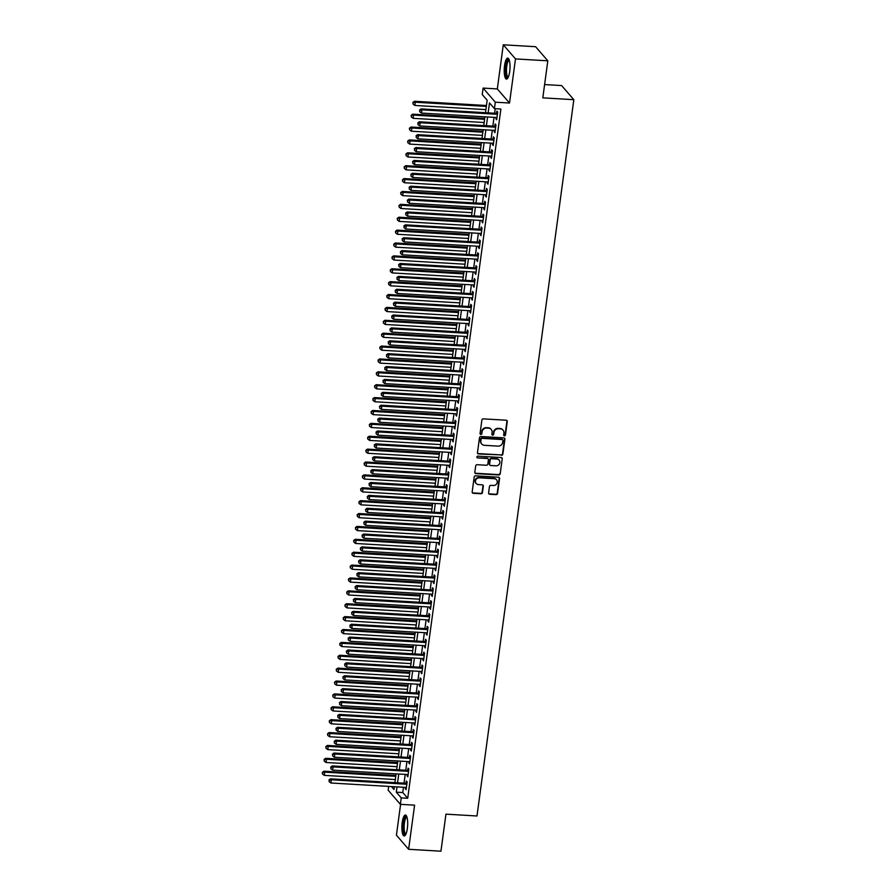 <?xml version="1.0" encoding="UTF-8"?>
<svg xmlns="http://www.w3.org/2000/svg" width="896" height="896" viewBox="0 0 896 896"><rect width="100%" height="100%" fill="white"/><g stroke="black" fill="none" stroke-linecap="round" stroke-linejoin="round"><path stroke-width="1.34" d="M504.448 435.826A0.93 0.862 139.1 0 0 505.456 434.997L507.27 421.557A1.322 1.221 139.1 0 0 506.173 420.213L483.325 418.869A1.322 1.221 139.1 0 0 481.88 420.056L480.066 433.496A0.93 0.862 139.1 0 0 480.838 434.437A0.93 0.862 139.1 0 0 481.846 433.597L482.082 431.861A4.222 3.92 139.1 0 1 486.685 428.053L488.589 428.165A4.222 3.92 139.1 0 1 492.106 432.454L491.87 434.19A0.93 0.862 139.1 0 0 492.643 435.131A0.93 0.862 139.1 0 0 493.651 434.291L493.886 432.555A4.222 3.92 139.1 0 1 498.49 428.747L500.394 428.859A4.222 3.92 139.1 0 1 503.91 433.149L503.675 434.885A0.93 0.862 139.1 0 0 504.448 435.826M503.731 435.322A0.93 0.862 139.1 0 0 505.12 434.616L506.934 421.176A1.322 1.221 139.1 0 0 506.811 420.448M480.122 433.933A0.93 0.862 139.1 0 0 481.51 433.216L482.082 431.861M491.926 434.627A0.93 0.862 139.1 0 0 493.315 433.91L493.886 432.555M407.355 828.464A10.494 2.845 -86.6 0 0 405.406 815.013A10.494 2.845 -86.6 0 0 402.214 822.517A10.494 2.845 -86.6 0 0 404.163 835.968A10.494 2.845 -86.6 0 0 407.355 828.464M509.69 71.579A10.494 2.845 -86.6 0 0 507.741 58.128A10.494 2.845 -86.6 0 0 504.549 65.632A10.494 2.845 -86.6 0 0 506.498 79.083A10.494 2.845 -86.6 0 0 509.69 71.579M488.6 492.923A1.322 1.221 139.1 0 0 489.698 494.256L496.104 494.637A1.322 1.221 139.1 0 0 497.549 493.45L499.565 478.52A1.322 1.221 139.1 0 0 498.467 477.187L475.619 475.832A1.322 1.221 139.1 0 0 474.186 477.03L472.17 491.949A1.322 1.221 139.1 0 0 473.267 493.293L481.006 493.741A1.322 1.221 139.1 0 0 482.451 492.554L483.314 486.17A1.322 1.221 139.1 0 0 482.216 484.826L478.374 484.602A3.528 3.282 139.1 0 1 475.843 479.774A3.528 3.282 139.1 0 1 479.282 477.837L494.323 478.722A3.528 3.282 139.1 0 1 496.854 483.549A3.528 3.282 139.1 0 1 493.416 485.486L490.907 485.341A1.322 1.221 139.1 0 0 489.462 486.528L488.6 492.923M403.469 787.282L402.752 792.546L407.702 798.269L401.24 797.888L400.366 804.328L388.158 790.216L388.674 786.408M547.814 60.816L515.491 58.912L503.283 44.8L535.606 46.704L547.814 60.816L542.808 97.854L573.832 99.691L476.986 815.987L445.95 814.162L440.944 851.2L408.621 849.296L414.59 805.168L400.366 804.328M503.283 44.8L497.314 88.928L509.522 103.029L515.491 58.912M509.522 103.029L495.298 102.189L494.424 108.64L489.485 102.917L488.141 112.851M407.702 798.269L500.886 109.021L494.424 108.64M501.424 455.314A1.322 1.221 139.1 0 0 502.869 454.115L504.885 439.197A1.322 1.221 139.1 0 0 503.787 437.853L480.939 436.509A1.322 1.221 139.1 0 0 479.506 437.696L477.478 452.626A1.322 1.221 139.1 0 0 478.576 453.958L501.099 454.922A1.322 1.221 139.1 0 0 502.533 453.734L504.549 438.816A1.322 1.221 139.1 0 0 504.426 438.088M502.23 458.864L500.203 473.782A1.322 1.221 139.1 0 1 498.77 474.97L475.922 473.626A1.322 1.221 139.1 0 1 474.824 472.282L475.686 465.898A1.322 1.221 139.1 0 1 477.131 464.71L486.394 465.259A1.322 1.221 139.1 0 0 487.838 464.061L488.41 459.827A1.322 1.221 139.1 0 0 487.312 458.494L477.658 457.923A0.93 0.862 139.1 0 1 476.997 456.658A0.93 0.862 139.1 0 1 477.904 456.154L501.122 457.52A1.322 1.221 139.1 0 1 502.23 458.864L500.203 473.782M400.59 804.339L396.424 835.184L408.621 849.296M496.026 117.466L496.675 119.784L497.717 112.045L496.888 111.093L496.586 113.355M494.29 130.357L494.928 132.664L495.97 124.936L495.152 123.984L494.85 126.235M492.542 143.237L493.192 145.544L494.234 137.816L493.405 136.864L493.102 139.115M490.806 156.117L491.445 158.424L492.486 150.696L491.669 149.744L491.366 151.995M489.059 168.997L489.709 171.315L490.75 163.587L489.922 162.624L489.619 164.886M487.323 181.888L487.962 184.195L489.003 176.467L488.186 175.515L487.883 177.766M485.576 194.768L486.226 197.075L487.267 189.347L486.438 188.395L486.136 190.646M483.84 207.648L484.478 209.966L485.52 202.227L484.702 201.275L484.389 203.538M482.093 220.539L482.731 222.846L483.784 215.118L482.955 214.166L482.653 216.418M480.357 233.419L480.995 235.726L482.037 227.998L481.219 227.046L480.906 229.298M478.61 246.299L479.248 248.606L480.301 240.878L479.472 239.926L479.17 242.178M476.874 259.179L477.512 261.498L478.554 253.77L477.736 252.806L477.422 255.069M475.126 272.07L475.765 274.378L476.818 266.65L475.989 265.698L475.686 267.949M473.39 284.95L474.029 287.258L475.07 279.53L474.253 278.578L473.939 280.829M471.643 297.83L472.282 300.149L473.334 292.41L472.506 291.458L472.203 293.72M469.907 310.722L470.546 313.029L471.587 305.301L470.77 304.349L470.456 306.6M468.16 323.602L468.798 325.909L469.851 318.181L469.022 317.229L468.72 319.48M466.424 336.482L467.062 338.789L468.104 331.061L467.275 330.109L466.973 332.36M464.677 349.362L465.315 351.68L466.368 343.952L465.539 342.989L465.237 345.251M462.93 362.253L463.579 364.56L464.621 356.832L463.792 355.88L463.49 358.131M461.194 375.133L461.832 377.44L462.874 369.712L462.056 368.76L461.754 371.011M459.446 388.013L460.096 390.331L461.138 382.592L460.309 381.64L460.006 383.902M457.71 400.904L458.349 403.211L459.39 395.483L458.573 394.531L458.27 396.782M455.963 413.784L456.613 416.091L457.654 408.363L456.826 407.411L456.523 409.662M454.227 426.664L454.866 428.971L455.907 421.243L455.09 420.291L454.787 422.542M452.48 439.544L453.13 441.862L454.171 434.134L453.342 433.171L453.04 435.434M450.744 452.435L451.382 454.742L452.424 447.014L451.606 446.062L451.304 448.314M448.997 465.315L449.646 467.622L450.688 459.894L449.859 458.942L449.557 461.194M447.261 478.195L447.899 480.514L448.941 472.774L448.123 471.822L447.81 474.085M445.514 491.086L446.152 493.394L447.205 485.666L446.376 484.714L446.074 486.965M443.778 503.966L444.416 506.274L445.458 498.546L444.64 497.594L444.326 499.845M442.03 516.846L442.669 519.154L443.722 511.426L442.893 510.474L442.59 512.725M440.294 529.726L440.933 532.045L441.974 524.317L441.157 523.354L440.843 525.616M438.547 542.618L439.186 544.925L440.238 537.197L439.41 536.245L439.107 538.496M436.811 555.498L437.45 557.805L438.491 550.077L437.674 549.125L437.36 551.376M435.064 568.378L435.702 570.696L436.755 562.957L435.926 562.005L435.624 564.267M433.328 581.269L433.966 583.576L435.008 575.848L434.179 574.896L433.877 577.147M431.581 594.149L432.219 596.456L433.272 588.728L432.443 587.776L432.141 590.027M429.845 607.029L430.483 609.336L431.525 601.608L430.696 600.656L430.394 602.907M428.098 619.909L428.736 622.227L429.789 614.499L428.96 613.536L428.658 615.798M426.35 632.8L427 635.107L428.042 627.379L427.213 626.427L426.91 628.678M424.614 645.68L425.253 647.987L426.294 640.259L425.477 639.307L425.174 641.558M422.867 658.56L423.517 660.878L424.558 653.139L423.73 652.187L423.427 654.45M421.131 671.451L421.77 673.758L422.811 666.03L421.994 665.078L421.691 667.33M419.384 684.331L420.034 686.638L421.075 678.91L420.246 677.958L419.944 680.21M417.648 697.211L418.286 699.518L419.328 691.79L418.51 690.838L418.208 693.09M415.901 710.091L416.55 712.41L417.592 704.682L416.763 703.718L416.461 705.981M414.165 722.982L414.803 725.29L415.845 717.562L415.027 716.61L414.714 718.861M412.418 735.862L413.056 738.17L414.109 730.442L413.28 729.49L412.978 731.741M410.682 748.742L411.32 751.061L412.362 743.322L411.544 742.37L411.23 744.632M408.934 761.634L409.573 763.941L410.626 756.213L409.797 755.261L409.494 757.512M407.198 774.514L407.837 776.821L408.878 769.093L408.061 768.141L407.747 770.392M495.219 108.685L494.603 113.232M494.043 117.354L492.856 126.112M492.307 130.234L491.12 139.003M490.56 143.114L489.373 151.883M488.824 156.005L487.637 164.763M487.077 168.885L485.89 177.654M485.33 181.765L484.154 190.534M483.594 194.656L482.406 203.414M481.846 207.536L480.67 216.294M480.11 220.416L478.923 229.186M478.363 233.296L477.187 242.066M476.627 246.187L475.44 254.946M474.88 259.067L473.704 267.837M473.144 271.947L471.957 280.717M471.397 284.838L470.21 293.597M469.661 297.718L468.474 306.477M467.914 310.598L466.726 319.368M466.178 323.478L464.99 332.248M464.43 336.37L463.243 345.128M462.694 349.25L461.507 358.019M460.947 362.13L459.76 370.899M459.211 375.021L458.024 383.779M457.464 387.901L456.277 396.659M455.728 400.781L454.541 409.55M453.981 413.661L452.794 422.43M452.245 426.552L451.058 435.31M450.498 439.432L449.31 448.202M448.75 452.312L447.574 461.082M447.014 465.203L445.827 473.962M445.267 478.083L444.091 486.842M443.531 490.963L442.344 499.733M441.784 503.843L440.608 512.613M440.048 516.734L438.861 525.493M438.301 529.614L437.125 538.384M436.565 542.494L435.378 551.264M434.818 555.386L433.63 564.144M433.082 568.266L431.894 577.024M431.334 581.146L430.147 589.915M429.598 594.026L428.411 602.795M427.851 606.917L426.664 615.675M426.115 619.797L424.928 628.566M424.368 632.677L423.181 641.446M422.632 645.568L421.445 654.326M420.885 658.448L419.698 667.206M419.149 671.328L417.962 680.098M417.402 684.208L416.214 692.978M415.654 697.099L414.478 705.858M413.918 709.979L412.731 718.749M412.171 722.859L410.995 731.629M410.435 735.75L409.248 744.509M408.688 748.63L407.512 757.389M406.952 761.51L405.765 770.28M405.205 774.39L404.029 783.16M405.451 787.394L406.09 789.701L407.142 781.973L406.314 781.021L406.011 783.272M573.832 99.691L561.635 85.579L544.6 84.571M485.486 112.694L487.166 100.251L482.227 94.528L483.101 88.088L495.298 102.189M497.314 88.928L483.101 88.088M397.006 786.901L396.29 792.165L401.24 797.888M487.581 116.973L486.394 125.731M485.834 129.853L484.658 138.622M484.098 142.733L482.91 151.502M482.35 155.624L481.163 164.382M480.614 168.504L479.427 177.274M478.867 181.384L477.68 190.154M477.131 194.264L475.944 203.034M475.384 207.155L474.197 215.914M473.648 220.035L472.461 228.805M471.901 232.915L470.714 241.685M470.165 245.806L468.978 254.565M468.418 258.686L467.23 267.456M466.682 271.566L465.494 280.336M464.934 284.446L463.747 293.216M463.198 297.338L462.011 306.096M461.451 310.218L460.264 318.987M459.704 323.098L458.528 331.867M457.968 335.989L456.781 344.747M456.221 348.869L455.045 357.638M454.485 361.749L453.298 370.518M452.738 374.629L451.562 383.398M451.002 387.52L449.814 396.278M449.254 400.4L448.078 409.17M447.518 413.28L446.331 422.05M445.771 426.171L444.584 434.93M444.035 439.051L442.848 447.821M442.288 451.931L441.101 460.701M440.552 464.811L439.365 473.581M438.805 477.702L437.618 486.461M437.069 490.582L435.882 499.352M435.322 503.462L434.134 512.232M433.586 516.354L432.398 525.112M431.838 529.234L430.651 538.003M430.102 542.114L428.915 550.883M428.355 554.994L427.168 563.763M426.619 567.885L425.432 576.643M424.872 580.765L423.685 589.534M423.125 593.645L421.949 602.414M421.389 606.536L420.202 615.294M419.642 619.416L418.466 628.186M417.906 632.296L416.718 641.066M416.158 645.187L414.982 653.946M414.422 658.067L413.235 666.826M412.675 670.947L411.499 679.717M410.939 683.827L409.752 692.597M409.192 696.718L408.005 705.477M407.456 709.598L406.269 718.368M405.709 722.478L404.522 731.248M403.973 735.37L402.786 744.128M402.226 748.25L401.038 757.008M400.49 761.13L399.302 769.899M398.742 774.01L397.555 782.779M391.451 786.565L393.982 789.499L394.352 786.744M394.912 782.622L396.099 773.853M396.648 769.742L397.835 760.973M398.395 756.851L399.582 748.093M400.131 743.971L401.318 735.213M401.878 731.091L403.066 722.322M403.614 718.211L404.802 709.442M405.362 705.32L406.549 696.562M407.109 692.44L408.285 683.67M408.845 679.56L410.032 670.79M410.592 666.669L411.768 657.91M412.328 653.789L413.515 645.03M414.075 640.909L415.251 632.139M415.811 628.029L416.998 619.259M417.558 615.138L418.734 606.379M419.294 602.258L420.482 593.488M421.042 589.378L422.229 580.608M422.778 576.486L423.965 567.728M424.525 563.606L425.712 554.848M426.261 550.726L427.448 541.957M428.008 537.846L429.195 529.077M429.744 524.955L430.931 516.197M431.491 512.075L432.678 503.306M433.227 499.195L434.414 490.426M434.974 486.304L436.162 477.546M436.71 473.424L437.898 464.666M438.458 460.544L439.645 451.774M440.205 447.664L441.381 438.894M441.941 434.773L443.128 426.014M443.688 421.893L444.864 413.123M445.424 409.013L446.611 400.243M447.171 396.122L448.347 387.363M448.907 383.242L450.094 374.483M450.654 370.362L451.83 361.592M452.39 357.482L453.578 348.712M454.138 344.59L455.325 335.832M455.874 331.71L457.061 322.941M457.621 318.83L458.808 310.061M459.357 305.939L460.544 297.181M461.104 293.059L462.291 284.301M462.84 280.179L464.027 271.41M464.587 267.299L465.774 258.53M466.323 254.408L467.51 245.65M468.07 241.528L469.258 232.758M469.806 228.648L470.994 219.878M471.554 215.757L472.741 206.998M473.29 202.877L474.477 194.118M475.037 189.997L476.224 181.227M476.784 177.117L477.96 168.347M478.52 164.226L479.707 155.467M480.267 151.346L481.443 142.576M482.003 138.466L483.19 129.696M483.75 125.574L484.926 116.816M402.752 792.546L396.29 792.165M495.846 118.821L496.798 118.877M494.11 131.712L495.051 131.768M492.363 144.592L493.304 144.648M490.616 157.472L491.568 157.528M488.88 170.363L489.821 170.419M487.133 183.243L488.085 183.299M485.397 196.123L486.338 196.179M483.65 209.003L484.602 209.059M481.914 221.894L482.854 221.95M480.166 234.774L481.118 234.83M478.43 247.654L479.371 247.71M476.683 260.546L477.635 260.602M474.947 273.426L475.888 273.482M473.2 286.306L474.152 286.362M471.464 299.186L472.405 299.242M469.717 312.077L470.669 312.133M467.981 324.957L468.922 325.013M466.234 337.837L467.186 337.893M464.498 350.728L465.438 350.784M462.75 363.608L463.702 363.664M461.014 376.488L461.955 376.544M459.267 389.368L460.208 389.424M457.531 402.259L458.472 402.315M455.784 415.139L456.725 415.195M454.037 428.019L454.989 428.075M452.301 440.91L453.242 440.966M450.554 453.79L451.506 453.846M448.818 466.67L449.758 466.726M447.07 479.55L448.022 479.606M445.334 492.442L446.275 492.498M443.587 505.322L444.539 505.378M441.851 518.202L442.792 518.258M440.104 531.093L441.056 531.149M438.368 543.973L439.309 544.029M436.621 556.853L437.573 556.909M434.885 569.733L435.826 569.789M433.138 582.624L434.09 582.68M431.402 595.504L432.342 595.56M429.654 608.384L430.606 608.44M427.918 621.275L428.859 621.331M426.171 634.155L427.123 634.211M424.435 647.035L425.376 647.091M422.688 659.915L423.629 659.971M420.952 672.806L421.893 672.862M419.205 685.686L420.146 685.742M417.458 698.566L418.41 698.622M415.722 711.458L416.662 711.514M413.974 724.338L414.926 724.394M412.238 737.218L413.179 737.274M410.491 750.109L411.443 750.154M408.755 762.989L409.696 763.045M407.008 775.869L407.96 775.925M405.272 788.749L406.213 788.805M502.88 429.957A4.222 3.92 139.1 0 0 500.069 428.478L500.394 428.859M493.55 432.174A4.222 3.92 139.1 0 1 498.165 428.366L500.069 428.478M491.075 429.262A4.222 3.92 139.1 0 0 488.264 427.784L488.589 428.165M481.746 431.48A4.222 3.92 139.1 0 1 486.36 427.672L488.264 427.784M477.613 453.354A1.322 1.221 139.1 0 0 478.251 453.578L501.099 454.922M502.914 440.485A0.93 0.862 139.1 0 0 502.152 439.544L482.093 438.357A0.93 0.862 139.1 0 0 481.085 439.197L480.838 441.034A4.222 3.92 139.1 0 0 484.355 445.312L498.064 446.118A4.222 3.92 139.1 0 0 502.667 442.322L502.914 440.485M502.533 439.656A0.93 0.862 139.1 0 0 501.816 439.163L502.152 439.544M481.544 443.834A4.222 3.92 139.1 0 1 480.514 440.642L480.76 438.816A0.93 0.862 139.1 0 1 481.768 437.976L501.816 439.163M474.947 473.01A1.322 1.221 139.1 0 0 475.597 473.245L498.434 474.589A1.322 1.221 139.1 0 0 499.878 473.402M487.95 458.718A1.322 1.221 139.1 0 0 486.976 458.114L477.658 457.923M496.003 465.819A3.528 3.282 139.1 0 0 499.139 460.13A3.528 3.282 139.1 0 0 496.922 459.054L491.624 458.741A1.322 1.221 139.1 0 0 490.179 459.939L489.608 464.173A1.322 1.221 139.1 0 0 490.706 465.506L496.003 465.819M498.96 459.95A3.528 3.282 139.1 0 0 496.597 458.674L496.922 459.054M489.731 464.901A1.322 1.221 139.1 0 1 489.283 463.792L489.854 459.558A1.322 1.221 139.1 0 1 491.288 458.36L496.597 458.674M501.894 458.483A1.322 1.221 139.1 0 0 501.771 457.744M496.373 479.618A3.528 3.282 139.1 0 0 493.998 478.341L494.323 478.722M476 483.336A3.528 3.282 139.1 0 1 478.957 477.456L493.998 478.341M472.293 492.677A1.322 1.221 139.1 0 0 472.931 492.912L480.67 493.36A1.322 1.221 139.1 0 0 482.115 492.173L482.978 485.789A1.322 1.221 139.1 0 0 482.854 485.061M488.723 493.651A1.322 1.221 139.1 0 0 489.373 493.875L495.779 494.256A1.322 1.221 139.1 0 0 497.224 493.069L499.24 478.139A1.322 1.221 139.1 0 0 499.106 477.411M486.461 105.515L414.478 101.27L415.307 102.222L414.87 105.448L485.901 109.637M486.338 106.411L415.307 102.222L412.91 102.424L413.067 104.093L413.246 102.805M414.87 105.448L413.067 104.093M412.91 102.424L414.478 101.27M497.538 113.411L421.075 108.898L421.904 109.85L497.414 114.307M419.843 110.432L419.664 111.72L419.843 110.432L421.904 109.85L421.467 113.064L496.978 117.522M421.075 108.898L419.507 110.051M419.664 111.72L421.467 113.064M508.088 77.594A9.083 2.464 93.4 0 1 505.926 66.091A9.083 2.464 93.4 0 1 509.141 59.786M509.32 60.312A8.411 2.285 -86.6 0 0 509.298 60.301A8.411 2.285 -86.6 0 0 506.744 66.315A8.411 2.285 -86.6 0 0 508.312 77.101A8.411 2.285 -86.6 0 0 508.323 77.101M508.29 58.363A10.427 2.834 -86.6 0 0 505.602 65.71A10.427 2.834 -86.6 0 0 507.08 78.904M405.754 834.49A9.083 2.464 93.4 0 1 403.301 827.4A9.083 2.464 93.4 0 1 405.72 816.738A9.083 2.464 93.4 0 1 406.806 816.67M406.986 817.197A8.411 2.285 -86.6 0 0 406.963 817.197A8.411 2.285 -86.6 0 0 406.381 817.421A8.411 2.285 -86.6 0 0 404.141 826.515A8.411 2.285 -86.6 0 0 405.966 833.986A8.411 2.285 -86.6 0 0 405.989 833.986M405.955 815.259A10.427 2.834 -86.6 0 0 405.709 815.427A10.427 2.834 -86.6 0 0 402.976 825.832A10.427 2.834 -86.6 0 0 404.746 835.789M484.714 118.395L412.742 114.15L413.56 115.102L413.123 118.328L484.165 122.517M484.59 119.302L413.56 115.102L411.174 115.304L411.331 116.973L411.499 115.685M413.123 118.328L411.331 116.973M411.174 115.304L412.742 114.15M482.978 131.286L410.995 127.03L411.824 127.994L411.387 131.208L482.418 135.397M482.854 132.182L411.824 127.994L409.427 128.184L409.584 129.853L409.763 128.565M411.387 131.208L409.584 129.853M409.427 128.184L410.995 127.03M481.23 144.166L409.259 139.922L410.077 140.874L409.64 144.088L480.682 148.288M481.107 145.062L410.077 140.874L407.691 141.075L407.848 142.744L408.016 141.456M409.64 144.088L407.848 142.744M407.691 141.075L409.259 139.922M479.494 157.046L407.512 152.802L408.341 153.754L407.904 156.979L478.934 161.168M479.371 157.942L408.341 153.754L405.944 153.955L406.101 155.624L406.28 154.336M407.904 156.979L406.101 155.624M405.944 153.955L407.512 152.802M495.79 126.291L419.339 121.778L420.157 122.73L495.667 127.187M418.096 123.312L417.928 124.6L418.096 123.312L420.157 122.73L419.72 125.955L495.23 130.413M419.339 121.778L417.771 122.931M417.928 124.6L419.72 125.955M494.054 139.171L417.592 134.658L418.421 135.61L493.931 140.067M416.36 136.192L416.181 137.48L416.36 136.192L418.421 135.61L417.984 138.835L493.494 143.293M417.592 134.658L416.024 135.811M416.181 137.48L417.984 138.835M492.307 152.051L415.845 147.549L416.674 148.501L492.184 152.958M414.613 149.083L414.445 150.371L414.613 149.083L416.674 148.501L416.237 151.715L491.747 156.173M415.845 147.549L414.288 148.702M414.445 150.371L416.237 151.715M490.571 164.942L414.109 160.429L414.938 161.381L490.448 165.838M412.877 161.963L412.698 163.251L412.877 161.963L414.938 161.381L414.501 164.606L490.011 169.053M414.109 160.429L412.541 161.582M412.698 163.251L414.501 164.606M477.747 169.938L405.776 165.682L406.594 166.634L406.157 169.859L477.187 174.048M477.624 170.834L406.594 166.634L404.208 166.835L404.365 168.504L404.533 167.216M406.157 169.859L404.365 168.504M404.208 166.835L405.776 165.682M488.824 177.822L412.362 173.309L413.19 174.261L488.701 178.718M411.13 174.843L410.962 176.131L411.13 174.843L413.19 174.261L412.754 177.486L488.264 181.944M412.362 173.309L410.805 174.462M410.962 176.131L412.754 177.486M476.011 182.818L404.029 178.573L404.858 179.525L404.421 182.739L475.451 186.939M475.888 183.714L404.858 179.525L402.461 179.726L402.618 181.395L402.797 180.107M404.421 182.739L402.618 181.395M402.461 179.726L404.029 178.573M487.077 190.702L410.626 186.189L411.454 187.152L486.965 191.598M409.394 187.723L409.214 189.011L409.394 187.723L411.454 187.152L411.018 190.366L486.528 194.824M410.626 186.189L409.058 187.342M409.214 189.011L411.018 190.366M474.264 195.698L402.282 191.453L403.11 192.405L402.674 195.63L473.704 199.819M474.141 196.594L403.11 192.405L400.725 192.606L400.882 194.275L401.05 192.987M402.674 195.63L400.882 194.275M400.725 192.606L402.282 191.453M485.341 203.594L408.878 199.08L409.707 200.032L485.218 204.49M407.646 200.614L407.478 201.902L407.646 200.614L409.707 200.032L409.27 203.246L484.781 207.704M408.878 199.08L407.322 200.234M407.478 201.902L409.27 203.246M472.528 208.578L400.546 204.333L401.374 205.285L400.938 208.51L471.968 212.699M472.405 209.485L401.374 205.285L398.978 205.486L399.134 207.155L399.314 205.867M400.938 208.51L399.134 207.155M398.978 205.486L400.546 204.333M483.594 216.474L407.142 211.96L407.96 212.912L483.482 217.37M405.91 213.494L405.731 214.782L405.91 213.494L407.96 212.912L407.534 216.138L483.045 220.595M407.142 211.96L405.574 213.114M405.731 214.782L407.534 216.138M470.781 221.469L398.798 217.213L399.627 218.176L399.19 221.39L470.221 225.579M470.658 222.365L399.627 218.176L397.242 218.366L397.398 220.035L397.566 218.747M399.19 221.39L397.398 220.035M397.242 218.366L398.798 217.213M469.045 234.349L397.062 230.104L397.891 231.056L397.454 234.27L468.485 238.47M468.922 235.245L397.891 231.056L395.494 231.258L395.651 232.926L395.83 231.638M397.454 234.27L395.651 232.926M395.494 231.258L397.062 230.104M467.298 247.229L395.315 242.984L396.144 243.936L395.707 247.162L466.738 251.35M467.174 248.125L396.144 243.936L393.758 244.138L393.915 245.806L394.083 244.518M395.707 247.162L393.915 245.806M393.758 244.138L395.315 242.984M465.562 260.12L393.579 255.864L394.397 256.816L393.971 260.042L465.002 264.23M465.438 261.016L394.397 256.816L392.011 257.018L392.168 258.686L392.347 257.398M393.971 260.042L392.168 258.686M392.011 257.018L393.579 255.864M463.814 273L391.832 268.755L392.661 269.707L392.224 272.922L463.254 277.122M463.691 273.896L392.661 269.707L390.275 269.909L390.432 271.578L390.6 270.29M392.224 272.922L390.432 271.578M390.275 269.909L391.832 268.755M462.067 285.88L390.096 281.635L390.914 282.587L390.488 285.813L461.518 290.002M461.955 286.776L390.914 282.587L388.528 282.789L388.685 284.458L388.864 283.17M390.488 285.813L388.685 284.458M388.528 282.789L390.096 281.635M460.331 298.76L388.349 294.515L389.178 295.467L388.741 298.693L459.771 302.882M460.208 299.667L389.178 295.467L386.792 295.669L386.949 297.338L387.117 296.05M388.741 298.693L386.949 297.338M386.792 295.669L388.349 294.515M458.584 311.651L386.613 307.395L387.43 308.358L386.994 311.573L458.035 315.762M458.472 312.547L387.43 308.358L385.045 308.549L385.202 310.218L385.381 308.93M386.994 311.573L385.202 310.218M385.045 308.549L386.613 307.395M456.848 324.531L384.866 320.286L385.694 321.238L385.258 324.453L456.288 328.653M456.725 325.427L385.694 321.238L383.309 321.44L383.454 323.109L383.634 321.821M385.258 324.453L383.454 323.109M383.309 321.44L384.866 320.286M455.101 337.411L383.13 333.166L383.947 334.118L383.51 337.344L454.552 341.533M454.989 338.307L383.947 334.118L381.562 334.32L381.718 335.989L381.886 334.701M383.51 337.344L381.718 335.989M381.562 334.32L383.13 333.166M453.365 350.302L381.382 346.046L382.211 346.998L381.774 350.224L452.805 354.413M453.242 351.198L382.211 346.998L379.826 347.2L379.971 348.869L380.15 347.581M381.774 350.224L379.971 348.869M379.826 347.2L381.382 346.046M451.618 363.182L379.646 358.938L380.464 359.89L380.027 363.104L451.069 367.304M451.494 364.078L380.464 359.89L378.078 360.091L378.235 361.76L378.403 360.472M380.027 363.104L378.235 361.76M378.078 360.091L379.646 358.938M481.858 229.354L405.395 224.84L406.224 225.792L481.734 230.25M404.163 226.374L403.995 227.662L404.163 226.374L406.224 225.792L405.787 229.018L481.298 233.475M405.395 224.84L403.838 225.994M403.995 227.662L405.787 229.018M480.11 242.234L403.659 237.731L404.477 238.683L479.998 243.141M402.427 239.266L402.248 240.554L402.427 239.266L404.477 238.683L404.051 241.898L479.562 246.355M403.659 237.731L402.091 238.885M402.248 240.554L404.051 241.898M478.374 255.125L401.912 250.611L402.741 251.563L478.251 256.021M400.68 252.146L400.512 253.434L400.68 252.146L402.741 251.563L402.304 254.789L477.814 259.235M401.912 250.611L400.355 251.765M400.512 253.434L402.304 254.789M476.627 268.005L400.176 263.491L400.994 264.443L476.504 268.901M398.944 265.026L398.765 266.314L398.944 265.026L400.994 264.443L400.557 267.669L476.078 272.126M400.176 263.491L398.608 264.645M398.765 266.314L400.557 267.669M474.891 280.885L398.429 276.371L399.258 277.334L474.768 281.781M397.197 277.906L397.018 279.194L397.197 277.906L399.258 277.334L398.821 280.549L474.331 285.006M398.429 276.371L396.872 277.525M397.018 279.194L398.821 280.549M473.144 293.776L396.693 289.262L397.51 290.214L473.021 294.672M395.45 290.797L395.282 292.085L395.45 290.797L397.51 290.214L397.074 293.429L472.595 297.886M396.693 289.262L395.125 290.416M395.282 292.085L397.074 293.429M471.408 306.656L394.946 302.142L395.774 303.094L471.285 307.552M393.714 303.677L393.534 304.965L393.714 303.677L395.774 303.094L395.338 306.32L470.848 310.778M394.946 302.142L393.389 303.296M393.534 304.965L395.338 306.32M469.661 319.536L393.21 315.022L394.027 315.974L469.538 320.432M391.966 316.557L391.798 317.845L391.966 316.557L394.027 315.974L393.59 319.2L469.101 323.658M393.21 315.022L391.642 316.176M391.798 317.845L393.59 319.2M467.925 332.416L391.462 327.914L392.291 328.866L467.802 333.323M390.23 329.448L390.051 330.736L390.23 329.448L392.291 328.866L391.854 332.08L467.365 336.538M391.462 327.914L389.894 329.067M390.051 330.736L391.854 332.08M466.178 345.307L389.726 340.794L390.544 341.746L466.054 346.203M388.483 342.328L388.315 343.616L388.483 342.328L390.544 341.746L390.107 344.971L465.618 349.418M389.726 340.794L388.158 341.947M388.315 343.616L390.107 344.971M464.442 358.187L387.979 353.674L388.808 354.626L464.318 359.083M386.747 355.208L386.568 356.496L386.747 355.208L388.808 354.626L388.371 357.851L463.882 362.309M387.979 353.674L386.411 354.827M386.568 356.496L388.371 357.851M462.694 371.067L386.243 366.554L387.061 367.517L462.571 371.963M385 368.088L384.832 369.376L385 368.088L387.061 367.517L386.624 370.731L462.134 375.189M386.243 366.554L384.675 367.707M384.832 369.376L386.624 370.731M449.882 376.062L377.899 371.818L378.728 372.77L378.291 375.995L449.322 380.184M449.758 376.958L378.728 372.77L376.331 372.971L376.488 374.64L376.667 373.352M378.291 375.995L376.488 374.64M376.331 372.971L377.899 371.818M448.134 388.942L376.163 384.698L376.981 385.65L376.544 388.875L447.586 393.064M448.011 389.85L376.981 385.65L374.595 385.851L374.752 387.52L374.92 386.232M376.544 388.875L374.752 387.52M374.595 385.851L376.163 384.698M446.398 401.834L374.416 397.578L375.245 398.541L374.808 401.755L445.838 405.944M446.275 402.73L375.245 398.541L372.848 398.731L373.005 400.4L373.184 399.112M374.808 401.755L373.005 400.4M372.848 398.731L374.416 397.578M444.651 414.714L372.68 410.469L373.498 411.421L373.061 414.635L444.102 418.835M444.528 415.61L373.498 411.421L371.112 411.622L371.269 413.291L371.437 412.003M373.061 414.635L371.269 413.291M371.112 411.622L372.68 410.469M460.958 383.958L384.496 379.445L385.325 380.397L460.835 384.854M383.264 380.979L383.085 382.267L383.264 380.979L385.325 380.397L384.888 383.611L460.398 388.069M384.496 379.445L382.928 380.598M383.085 382.267L384.888 383.611M459.211 396.838L382.749 392.325L383.578 393.277L459.088 397.734M381.517 393.859L381.349 395.147L381.517 393.859L383.578 393.277L383.141 396.502L458.651 400.96M382.749 392.325L381.192 393.478M381.349 395.147L383.141 396.502M457.475 409.718L381.013 405.205L381.842 406.157L457.352 410.614M379.781 406.739L379.602 408.027L379.781 406.739L381.842 406.157L381.405 409.382L456.915 413.84M381.013 405.205L379.445 406.358M379.602 408.027L381.405 409.382M455.728 422.598L379.266 418.096L380.094 419.048L455.605 423.506M378.034 419.63L377.866 420.918L378.034 419.63L380.094 419.048L379.658 422.262L455.168 426.72M379.266 418.096L377.709 419.25M377.866 420.918L379.658 422.262M442.915 427.594L370.933 423.349L371.762 424.301L371.325 427.526L442.355 431.715M442.792 428.49L371.762 424.301L369.365 424.502L369.522 426.171L369.701 424.883M371.325 427.526L369.522 426.171M369.365 424.502L370.933 423.349M453.981 435.49L377.53 430.976L378.358 431.928L453.869 436.386M376.298 432.51L376.118 433.798L376.298 432.51L378.358 431.928L377.922 435.154L453.432 439.6M377.53 430.976L375.962 432.13M376.118 433.798L377.922 435.154M441.168 440.485L369.197 436.229L370.014 437.181L369.578 440.406L440.608 444.595M441.045 441.381L370.014 437.181L367.629 437.382L367.786 439.051L367.954 437.763M369.578 440.406L367.786 439.051M367.629 437.382L369.197 436.229M452.245 448.37L375.782 443.856L376.611 444.808L452.122 449.266M374.55 445.39L374.382 446.678L374.55 445.39L376.611 444.808L376.174 448.034L451.685 452.491M375.782 443.856L374.226 445.01M374.382 446.678L376.174 448.034M439.432 453.365L367.45 449.12L368.278 450.072L367.842 453.286L438.872 457.486M439.309 454.261L368.278 450.072L365.882 450.274L366.038 451.942L366.218 450.654M367.842 453.286L366.038 451.942M365.882 450.274L367.45 449.12M450.498 461.25L374.046 456.736L374.864 457.699L450.386 462.146M372.814 458.27L372.635 459.558L372.814 458.27L374.864 457.699L374.438 460.914L449.949 465.371M374.046 456.736L372.478 457.89M372.635 459.558L374.438 460.914M437.685 466.245L365.702 462L366.531 462.952L366.094 466.178L437.125 470.366M437.562 467.141L366.531 462.952L364.146 463.154L364.302 464.822L364.47 463.534M366.094 466.178L364.302 464.822M364.146 463.154L365.702 462M448.762 474.141L372.299 469.627L373.128 470.579L448.638 475.037M371.067 471.162L370.899 472.45L371.067 471.162L373.128 470.579L372.691 473.794L448.202 478.251M372.299 469.627L370.742 470.781M370.899 472.45L372.691 473.794M435.949 479.125L363.966 474.88L364.795 475.832L364.358 479.058L435.389 483.246M435.826 480.032L364.795 475.832L362.398 476.034L362.555 477.702L362.734 476.414M364.358 479.058L362.555 477.702M362.398 476.034L363.966 474.88M447.014 487.021L370.563 482.507L371.381 483.459L446.902 487.917M369.331 484.042L369.152 485.33L369.331 484.042L371.381 483.459L370.955 486.685L446.466 491.142M370.563 482.507L368.995 483.661M369.152 485.33L370.955 486.685M434.202 492.016L362.219 487.76L363.048 488.723L362.611 491.938L433.642 496.126M434.078 492.912L363.048 488.723L360.662 488.914L360.819 490.582L360.987 489.294M362.611 491.938L360.819 490.582M360.662 488.914L362.219 487.76M445.278 499.901L368.816 495.387L369.645 496.339L445.155 500.797M367.584 496.922L367.416 498.21L367.584 496.922L369.645 496.339L369.208 499.565L444.718 504.022M368.816 495.387L367.259 496.541M367.416 498.21L369.208 499.565M432.466 504.896L360.483 500.651L361.301 501.603L360.875 504.818L431.906 509.018M432.342 505.792L361.301 501.603L358.915 501.805L359.072 503.474L359.251 502.186M360.875 504.818L359.072 503.474M358.915 501.805L360.483 500.651M443.531 512.781L367.08 508.278L367.898 509.23L443.419 513.688M365.848 509.813L365.669 511.101L365.848 509.813L367.898 509.23L367.472 512.445L442.982 516.902M367.08 508.278L365.512 509.432M365.669 511.101L367.472 512.445M430.718 517.776L358.736 513.531L359.565 514.483L359.128 517.709L430.158 521.898M430.595 518.672L359.565 514.483L357.179 514.685L357.336 516.354L357.504 515.066M359.128 517.709L357.336 516.354M357.179 514.685L358.736 513.531M441.795 525.672L365.333 521.158L366.162 522.11L441.672 526.568M364.101 522.693L363.922 523.981L364.101 522.693L366.162 522.11L365.725 525.336L441.235 529.782M365.333 521.158L363.776 522.312M363.922 523.981L365.725 525.336M428.971 530.667L357 526.411L357.818 527.363L357.392 530.589L428.422 534.778M428.859 531.563L357.818 527.363L355.432 527.565L355.589 529.234L355.768 527.946M357.392 530.589L355.589 529.234M355.432 527.565L357 526.411M440.048 538.552L363.597 534.038L364.414 534.99L439.925 539.448M362.365 535.573L362.186 536.861L362.365 535.573L364.414 534.99L363.978 538.216L439.499 542.674M363.597 534.038L362.029 535.192M362.186 536.861L363.978 538.216M427.235 543.547L355.253 539.302L356.082 540.254L355.645 543.469L426.675 547.669M427.112 544.443L356.082 540.254L353.696 540.456L353.853 542.125L354.021 540.837M355.645 543.469L353.853 542.125M353.696 540.456L355.253 539.302M438.312 551.432L361.85 546.918L362.678 547.882L438.189 552.328M360.618 548.453L360.438 549.741L360.618 548.453L362.678 547.882L362.242 551.096L437.752 555.554M361.85 546.918L360.293 548.072M360.438 549.741L362.242 551.096M425.488 556.427L353.517 552.182L354.334 553.134L353.909 556.36L424.939 560.549M425.376 557.323L354.334 553.134L351.949 553.336L352.106 555.005L352.285 553.717M353.909 556.36L352.106 555.005M351.949 553.336L353.517 552.182M436.565 564.323L360.114 559.81L360.931 560.762L436.442 565.219M358.87 561.344L358.702 562.632L358.87 561.344L360.931 560.762L360.494 563.976L436.016 568.434M360.114 559.81L358.546 560.963M358.702 562.632L360.494 563.976M423.752 569.307L351.77 565.062L352.598 566.014L352.162 569.24L423.192 573.429M423.629 570.214L352.598 566.014L350.213 566.216L350.358 567.885L350.538 566.597M352.162 569.24L350.358 567.885M350.213 566.216L351.77 565.062M434.829 577.203L358.366 572.69L359.195 573.642L434.706 578.099M357.134 574.224L356.955 575.512L357.134 574.224L359.195 573.642L358.758 576.867L434.269 581.325M358.366 572.69L356.798 573.843M356.955 575.512L358.758 576.867M422.005 582.198L350.034 577.942L350.851 578.906L350.414 582.12L421.456 586.309M421.893 583.094L350.851 578.906L348.466 579.096L348.622 580.765L348.802 579.477M350.414 582.12L348.622 580.765M348.466 579.096L350.034 577.942M433.082 590.083L356.63 585.57L357.448 586.522L432.958 590.979M355.387 587.104L355.219 588.392L355.387 587.104L357.448 586.522L357.011 589.747L432.522 594.205M356.63 585.57L355.062 586.723M355.219 588.392L357.011 589.747M420.269 595.078L348.286 590.834L349.115 591.786L348.678 595L419.709 599.2M420.146 595.974L349.115 591.786L346.73 591.987L346.875 593.656L347.054 592.368M348.678 595L346.875 593.656M346.73 591.987L348.286 590.834M431.346 602.963L354.883 598.461L355.712 599.413L431.222 603.87M353.651 599.995L353.472 601.283L353.651 599.995L355.712 599.413L355.275 602.627L430.786 607.085M354.883 598.461L353.315 599.614M353.472 601.283L355.275 602.627M418.522 607.958L346.55 603.714L347.368 604.666L346.931 607.891L417.973 612.08M418.41 608.854L347.368 604.666L344.982 604.867L345.139 606.536L345.307 605.248M346.931 607.891L345.139 606.536M344.982 604.867L346.55 603.714M429.598 615.854L353.147 611.341L353.965 612.293L429.475 616.75M351.904 612.875L351.736 614.163L351.904 612.875L353.965 612.293L353.528 615.518L429.038 619.965M353.147 611.341L351.579 612.494M351.736 614.163L353.528 615.518M416.786 620.85L344.803 616.594L345.632 617.546L345.195 620.771L416.226 624.96M416.662 621.746L345.632 617.546L343.235 617.747L343.392 619.416L343.571 618.128M345.195 620.771L343.392 619.416M343.235 617.747L344.803 616.594M427.862 628.734L351.4 624.221L352.229 625.173L427.739 629.63M350.168 625.755L349.989 627.043L350.168 625.755L352.229 625.173L351.792 628.398L427.302 632.856M351.4 624.221L349.832 625.374M349.989 627.043L351.792 628.398M415.038 633.73L343.067 629.485L343.885 630.437L343.448 633.651L414.49 637.851M414.915 634.626L343.885 630.437L341.499 630.638L341.656 632.307L341.824 631.019M343.448 633.651L341.656 632.307M341.499 630.638L343.067 629.485M426.115 641.614L349.664 637.101L350.482 638.064L425.992 642.51M348.421 638.635L348.253 639.923L348.421 638.635L350.482 638.064L350.045 641.278L425.555 645.736M349.664 637.101L348.096 638.254M348.253 639.923L350.045 641.278M413.302 646.61L341.32 642.365L342.149 643.317L341.712 646.542L412.742 650.731M413.179 647.506L342.149 643.317L339.752 643.518L339.909 645.187L340.088 643.899M341.712 646.542L339.909 645.187M339.752 643.518L341.32 642.365M424.379 654.506L347.917 649.992L348.746 650.944L424.256 655.402M346.685 651.526L346.506 652.814L346.685 651.526L348.746 650.944L348.309 654.158L423.819 658.616M347.917 649.992L346.349 651.146M346.506 652.814L348.309 654.158M411.555 659.49L339.584 655.245L340.402 656.197L339.965 659.422L411.006 663.611M411.432 660.397L340.402 656.197L338.016 656.398L338.173 658.067L338.341 656.779M339.965 659.422L338.173 658.067M338.016 656.398L339.584 655.245M422.632 667.386L346.17 662.872L346.998 663.824L422.509 668.282M344.938 664.406L344.77 665.694L344.938 664.406L346.998 663.824L346.562 667.05L422.072 671.507M346.17 662.872L344.613 664.026M344.77 665.694L346.562 667.05M409.819 672.381L337.837 668.125L338.666 669.088L338.229 672.302L409.259 676.491M409.696 673.277L338.666 669.088L336.269 669.278L336.426 670.947L336.605 669.659M338.229 672.302L336.426 670.947M336.269 669.278L337.837 668.125M420.896 680.266L344.434 675.752L345.262 676.704L420.773 681.162M343.202 677.286L343.022 678.574L343.202 677.286L345.262 676.704L344.826 679.93L420.336 684.387M344.434 675.752L342.866 676.906M343.022 678.574L344.826 679.93M408.072 685.261L336.101 681.016L336.918 681.968L336.482 685.182L407.512 689.382M407.949 686.157L336.918 681.968L334.533 682.17L334.69 683.838L334.858 682.55M336.482 685.182L334.69 683.838M334.533 682.17L336.101 681.016M419.149 693.146L342.686 688.643L343.515 689.595L419.026 694.053M341.454 690.178L341.286 691.466L341.454 690.178L343.515 689.595L343.078 692.81L418.589 697.267M342.686 688.643L341.13 689.797M341.286 691.466L343.078 692.81M406.336 698.141L334.354 693.896L335.182 694.848L334.746 698.074L405.776 702.262M406.213 699.037L335.182 694.848L332.786 695.05L332.942 696.718L333.122 695.43M334.746 698.074L332.942 696.718M332.786 695.05L334.354 693.896M417.402 706.037L340.95 701.523L341.779 702.475L417.29 706.933M339.718 703.058L339.539 704.346L339.718 703.058L341.779 702.475L341.342 705.701L416.853 710.147M340.95 701.523L339.382 702.677M339.539 704.346L341.342 705.701M404.589 711.032L332.606 706.776L333.435 707.728L332.998 710.954L404.029 715.142M404.466 711.928L333.435 707.728L331.05 707.93L331.206 709.598L331.374 708.31M332.998 710.954L331.206 709.598M331.05 707.93L332.606 706.776M415.666 718.917L339.203 714.403L340.032 715.355L415.542 719.813M337.971 715.938L337.803 717.226L337.971 715.938L340.032 715.355L339.595 718.581L415.106 723.038M339.203 714.403L337.646 715.557M337.803 717.226L339.595 718.581M402.853 723.912L330.87 719.667L331.699 720.619L331.262 723.834L402.293 728.034M402.73 724.808L331.699 720.619L329.302 720.821L329.459 722.49L329.638 721.202M331.262 723.834L329.459 722.49M329.302 720.821L330.87 719.667M413.918 731.797L337.467 727.283L338.285 728.246L413.806 732.693M336.235 728.818L336.056 730.106L336.235 728.818L338.285 728.246L337.859 731.461L413.37 735.918M337.467 727.283L335.899 728.437M336.056 730.106L337.859 731.461M401.106 736.792L329.123 732.547L329.952 733.499L329.515 736.725L400.546 740.914M400.982 737.688L329.952 733.499L327.566 733.701L327.723 735.37L327.891 734.082M329.515 736.725L327.723 735.37M327.566 733.701L329.123 732.547M412.182 744.688L335.72 740.174L336.549 741.126L412.059 745.584M334.488 741.709L334.32 742.997L334.488 741.709L336.549 741.126L336.112 744.341L411.622 748.798M335.72 740.174L334.163 741.328M334.32 742.997L336.112 744.341M399.37 749.672L327.387 745.427L328.216 746.379L327.779 749.605L398.81 753.794M399.246 750.579L328.216 746.379L325.819 746.581L325.976 748.25L326.155 746.962M327.779 749.605L325.976 748.25M325.819 746.581L327.387 745.427M410.435 757.568L333.984 753.054L334.802 754.006L410.323 758.464M332.752 754.589L332.573 755.877L332.752 754.589L334.802 754.006L334.376 757.232L409.886 761.69M333.984 753.054L332.416 754.208M332.573 755.877L334.376 757.232M397.622 762.563L325.64 758.307L326.469 759.27L326.032 762.485L397.062 766.674M397.499 763.459L326.469 759.27L324.083 759.461L324.24 761.13L324.408 759.842M326.032 762.485L324.24 761.13M324.083 759.461L325.64 758.307M408.699 770.448L332.237 765.934L333.066 766.886L408.576 771.344M331.005 767.469L330.837 768.757L331.005 767.469L333.066 766.886L332.629 770.112L408.139 774.57M332.237 765.934L330.68 767.088M330.837 768.757L332.629 770.112M395.886 775.443L323.904 771.198L324.722 772.15L324.296 775.365L395.326 779.565M395.763 776.339L324.722 772.15L322.336 772.352L322.493 774.021L322.672 772.733M324.296 775.365L322.493 774.021M322.336 772.352L323.904 771.198M406.952 783.328L330.501 778.826L331.318 779.778L406.829 784.235M329.269 780.36L329.09 781.648L329.269 780.36L331.318 779.778L330.882 782.992L406.403 787.45M330.501 778.826L328.933 779.979M329.09 781.648L330.882 782.992"/></g></svg>
